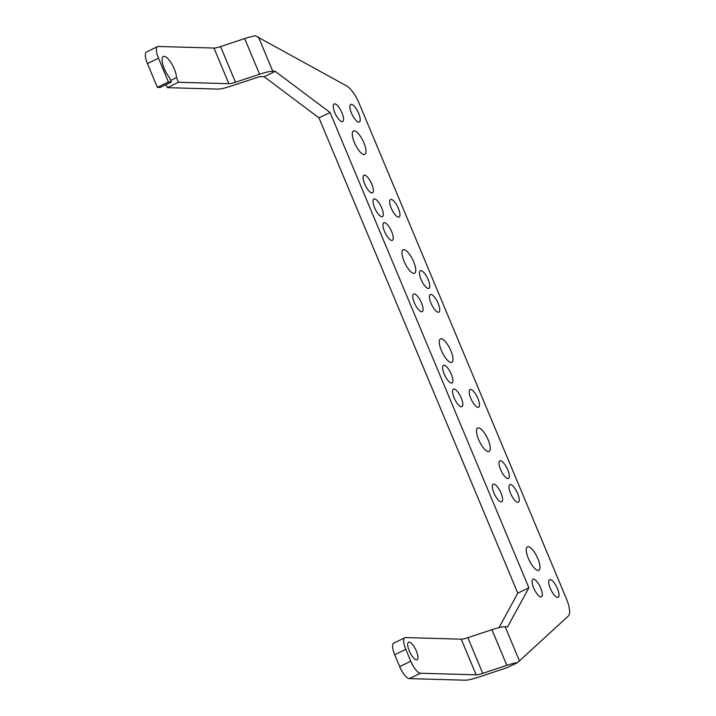 <?xml version="1.0" encoding="UTF-8"?>
<svg xmlns="http://www.w3.org/2000/svg" width="716" height="716" viewBox="0 0 716 716"><rect width="100%" height="100%" fill="white"/><g stroke="black" fill="none" stroke-linecap="round" stroke-linejoin="round"><path stroke-width="1.07" d="M157.377 87.37L168.457 81.982L171.312 82.063L160.232 87.45L157.377 87.37L147.433 63.608A13.049 4.278 64.1 0 1 146.485 52.008L157.574 46.621A13.049 4.278 64.1 0 1 158.308 46.477L213.959 48.053A13.049 2.076 157.3 0 0 220.573 46.576L244.675 38.583A26.089 4.162 157.3 0 1 255.442 35.8L346.687 85.947A19.565 6.426 64.1 0 1 359.128 103.283L566.454 598.916A19.565 6.426 64.1 0 1 568.397 615.948L517.623 662.56A26.089 4.162 157.3 0 0 506.847 665.343L491.937 629.695A26.089 4.162 -22.7 0 1 505.165 626.733L507.59 626.804L528.891 587.791L330.076 112.51L275.239 71.34L264.15 76.719L318.987 117.898L330.076 112.51M157.574 46.621A13.049 4.278 64.1 0 0 158.513 58.22L168.457 81.982M517.623 662.56L507.017 667.715L478.279 677.238A26.089 4.162 157.3 0 1 465.051 680.2L409.4 678.616L420.48 673.237L476.14 674.812A13.049 2.076 157.3 0 0 482.754 673.335L506.847 665.343M482.754 673.335L467.843 637.688A13.049 2.076 -22.7 0 1 461.229 639.173L405.569 637.589A13.049 4.278 64.1 0 0 404.844 637.732L393.755 643.12A13.049 4.278 64.1 0 0 394.704 654.719L399.671 666.605A13.049 4.278 64.1 0 0 409.4 678.616M399.671 666.605L410.751 661.217A13.049 4.278 64.1 0 0 420.48 673.237M275.239 71.34L272.805 71.269A26.089 4.162 -22.7 0 0 259.586 74.231L235.483 82.224A13.049 2.076 -22.7 0 1 228.869 83.7L178.445 82.268L167.365 87.656L217.789 89.088A26.089 4.162 -22.7 0 0 231.008 86.126L259.747 76.594L264.15 76.719M410.751 661.217L405.784 649.331A13.049 4.278 64.1 0 1 404.844 637.732M467.843 637.688L491.937 629.695M498.989 627.646L517.802 593.179L528.891 587.791M517.802 593.179L318.987 117.898M171.312 82.063L169.37 77.426A13.702 4.493 64.1 0 1 162.926 64.825A13.702 4.493 64.1 0 1 163.302 56.483A13.702 4.493 64.1 0 1 171.294 63.133A13.702 4.493 64.1 0 1 176.512 77.632L178.445 82.268M167.365 87.656L166.085 84.604M170.65 80.478L176.512 77.632M409.105 642.091A9.782 3.213 64.1 0 0 408.55 642.198A9.782 3.213 64.1 0 0 409.588 651.658A9.782 3.213 64.1 0 0 416.56 659.91A9.782 3.213 64.1 0 0 417.106 659.803A9.782 3.213 64.1 0 0 416.068 650.352A9.782 3.213 64.1 0 0 409.105 642.091M351.332 104.321A9.782 3.213 64.1 0 0 350.777 104.429A9.782 3.213 64.1 0 0 351.816 113.88A9.782 3.213 64.1 0 0 358.788 122.141A9.782 3.213 64.1 0 0 359.334 122.033A9.782 3.213 64.1 0 0 358.295 112.573A9.782 3.213 64.1 0 0 351.332 104.321M517.829 502.355A9.782 3.213 64.1 0 0 518.384 502.238A9.782 3.213 64.1 0 0 517.346 492.787A9.782 3.213 64.1 0 0 510.374 484.535A9.782 3.213 64.1 0 0 509.828 484.642A9.782 3.213 64.1 0 0 510.866 494.094A9.782 3.213 64.1 0 0 517.829 502.355M430.853 294.428A9.782 3.213 64.1 0 0 430.307 294.536A9.782 3.213 64.1 0 0 431.345 303.987A9.782 3.213 64.1 0 0 438.308 312.248A9.782 3.213 64.1 0 0 438.854 312.14A9.782 3.213 64.1 0 0 437.825 302.68A9.782 3.213 64.1 0 0 430.853 294.428M557.594 597.404A9.782 3.213 64.1 0 0 558.14 597.296A9.782 3.213 64.1 0 0 557.111 587.845A9.782 3.213 64.1 0 0 550.139 579.584A9.782 3.213 64.1 0 0 549.593 579.692A9.782 3.213 64.1 0 0 550.622 589.152A9.782 3.213 64.1 0 0 557.594 597.404M391.088 199.37A9.782 3.213 64.1 0 0 390.542 199.478A9.782 3.213 64.1 0 0 391.58 208.938A9.782 3.213 64.1 0 0 398.543 217.19A9.782 3.213 64.1 0 0 399.098 217.082A9.782 3.213 64.1 0 0 398.06 207.631A9.782 3.213 64.1 0 0 391.088 199.37M478.073 407.297A9.782 3.213 64.1 0 0 478.619 407.189A9.782 3.213 64.1 0 0 477.581 397.738A9.782 3.213 64.1 0 0 470.618 389.477A9.782 3.213 64.1 0 0 470.063 389.585A9.782 3.213 64.1 0 0 471.101 399.045A9.782 3.213 64.1 0 0 478.073 407.297M428.365 288.485A9.782 3.213 64.1 0 0 428.92 288.369A9.782 3.213 64.1 0 0 427.882 278.918A9.782 3.213 64.1 0 0 420.91 270.657A9.782 3.213 64.1 0 0 420.364 270.773A9.782 3.213 64.1 0 0 421.402 280.225A9.782 3.213 64.1 0 0 428.365 288.485M507.895 478.592A9.782 3.213 64.1 0 0 508.441 478.476A9.782 3.213 64.1 0 0 507.402 469.025A9.782 3.213 64.1 0 0 500.439 460.764A9.782 3.213 64.1 0 0 499.884 460.88A9.782 3.213 64.1 0 0 500.923 470.331A9.782 3.213 64.1 0 0 507.895 478.592M354.187 130.813A13.049 4.278 64.1 0 0 353.453 130.965A13.049 4.278 64.1 0 0 354.832 143.567A13.049 4.278 64.1 0 0 364.131 154.575A13.049 4.278 64.1 0 0 364.856 154.432A13.049 4.278 64.1 0 0 363.477 141.822A13.049 4.278 64.1 0 0 354.187 130.813M538.083 570.437A13.049 4.278 64.1 0 0 538.817 570.285A13.049 4.278 64.1 0 0 537.43 557.683A13.049 4.278 64.1 0 0 528.139 546.675A13.049 4.278 64.1 0 0 527.415 546.818A13.049 4.278 64.1 0 0 528.793 559.429A13.049 4.278 64.1 0 0 538.083 570.437M403.887 249.633A13.049 4.278 64.1 0 0 403.153 249.777A13.049 4.278 64.1 0 0 404.54 262.387A13.049 4.278 64.1 0 0 413.83 273.396A13.049 4.278 64.1 0 0 414.564 273.244A13.049 4.278 64.1 0 0 413.177 260.642A13.049 4.278 64.1 0 0 403.887 249.633M451.107 362.511A13.049 4.278 64.1 0 0 451.841 362.359A13.049 4.278 64.1 0 0 450.454 349.757A13.049 4.278 64.1 0 0 441.163 338.74A13.049 4.278 64.1 0 0 440.43 338.892A13.049 4.278 64.1 0 0 441.817 351.493A13.049 4.278 64.1 0 0 451.107 362.511M488.384 451.617A13.049 4.278 64.1 0 0 489.118 451.474A13.049 4.278 64.1 0 0 487.73 438.863A13.049 4.278 64.1 0 0 478.44 427.855A13.049 4.278 64.1 0 0 477.706 428.007A13.049 4.278 64.1 0 0 479.093 440.608A13.049 4.278 64.1 0 0 488.384 451.617M444.018 365.241A9.782 3.213 -115.9 0 1 450.99 373.501A9.782 3.213 -115.9 0 1 452.029 382.953A9.782 3.213 -115.9 0 1 451.474 383.06A9.782 3.213 -115.9 0 1 444.511 374.808A9.782 3.213 -115.9 0 1 443.473 365.348A9.782 3.213 -115.9 0 1 444.018 365.241M453.962 389.003A9.782 3.213 -115.9 0 1 460.925 397.264A9.782 3.213 -115.9 0 1 461.963 406.715A9.782 3.213 -115.9 0 1 461.417 406.822A9.782 3.213 -115.9 0 1 454.445 398.57A9.782 3.213 -115.9 0 1 453.416 389.119A9.782 3.213 -115.9 0 1 453.962 389.003M493.727 484.061A9.782 3.213 -115.9 0 1 500.69 492.313A9.782 3.213 -115.9 0 1 501.728 501.773A9.782 3.213 -115.9 0 1 501.182 501.88A9.782 3.213 -115.9 0 1 494.21 493.619A9.782 3.213 -115.9 0 1 493.172 484.168A9.782 3.213 -115.9 0 1 493.727 484.061M533.483 579.11A9.782 3.213 -115.9 0 1 540.455 587.371A9.782 3.213 -115.9 0 1 541.493 596.822A9.782 3.213 -115.9 0 1 540.938 596.929A9.782 3.213 -115.9 0 1 533.975 588.677A9.782 3.213 -115.9 0 1 532.937 579.217A9.782 3.213 -115.9 0 1 533.483 579.11M421.652 311.773A9.782 3.213 -115.9 0 1 414.689 303.512A9.782 3.213 -115.9 0 1 413.651 294.061A9.782 3.213 -115.9 0 1 414.197 293.954A9.782 3.213 -115.9 0 1 421.169 302.206A9.782 3.213 -115.9 0 1 422.207 311.666A9.782 3.213 -115.9 0 1 421.652 311.773M381.897 216.724A9.782 3.213 -115.9 0 1 374.924 208.463A9.782 3.213 -115.9 0 1 373.886 199.012A9.782 3.213 -115.9 0 1 374.441 198.896A9.782 3.213 -115.9 0 1 381.404 207.157A9.782 3.213 -115.9 0 1 382.442 216.608A9.782 3.213 -115.9 0 1 381.897 216.724M342.132 121.666A9.782 3.213 -115.9 0 1 335.16 113.405A9.782 3.213 -115.9 0 1 334.13 103.954A9.782 3.213 -115.9 0 1 334.676 103.847A9.782 3.213 -115.9 0 1 341.648 112.099A9.782 3.213 -115.9 0 1 342.678 121.559A9.782 3.213 -115.9 0 1 342.132 121.666M364.498 175.134A9.782 3.213 -115.9 0 1 371.461 183.394A9.782 3.213 -115.9 0 1 372.499 192.846A9.782 3.213 -115.9 0 1 371.953 192.953A9.782 3.213 -115.9 0 1 364.981 184.701A9.782 3.213 -115.9 0 1 363.952 175.241A9.782 3.213 -115.9 0 1 364.498 175.134M384.376 222.658A9.782 3.213 -115.9 0 1 391.348 230.919A9.782 3.213 -115.9 0 1 392.386 240.37A9.782 3.213 -115.9 0 1 391.831 240.487A9.782 3.213 -115.9 0 1 384.868 232.226A9.782 3.213 -115.9 0 1 383.83 222.774A9.782 3.213 -115.9 0 1 384.376 222.658M147.433 63.608L158.513 58.22M394.704 654.719L405.784 649.331M476.14 674.812L461.229 639.173M519.512 661.029L505.165 626.733M259.586 74.231L244.675 38.583M235.483 82.224L220.573 46.576M228.869 83.7L213.959 48.053M272.805 71.269L258.458 36.972"/></g></svg>
